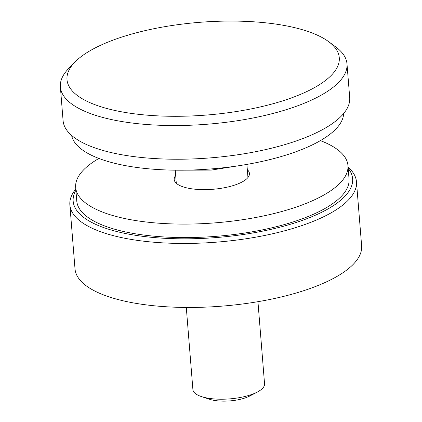 <?xml version="1.0" encoding="UTF-8"?>
<svg xmlns="http://www.w3.org/2000/svg" width="422" height="422" viewBox="0 0 422 422"><rect width="100%" height="100%" fill="white"/><g stroke="black" fill="none" stroke-linecap="round" stroke-linejoin="round"><path stroke-width="0.63" d="M75.891 190.211A140.178 47.712 -4.6 0 0 150.132 237.175A140.178 47.712 -4.6 0 0 316.885 214.54A140.178 47.712 -4.6 0 0 348.176 168.304M348.087 167.144A143.77 48.936 175.4 0 1 356.474 181.798A143.77 48.936 175.4 0 1 319.823 218.543A143.77 48.936 175.4 0 1 163.71 242.908A143.77 48.936 175.4 0 1 69.862 204.86A143.77 48.936 175.4 0 1 75.802 189.051M356.474 181.798L361.628 245.804A143.77 48.936 175.4 0 1 324.972 282.55A143.77 48.936 175.4 0 1 168.858 306.915A143.77 48.936 175.4 0 1 75.01 268.867L69.862 204.86M247.324 169.697A37.737 12.845 175.4 0 1 249.434 173.458A37.737 12.845 175.4 0 1 233.719 185.4A37.737 12.845 175.4 0 1 195.07 189.209A37.737 12.845 175.4 0 1 174.196 179.508A37.737 12.845 175.4 0 1 175.673 175.462M320.398 140.621A136.58 46.489 175.4 0 1 347.955 165.529L349.041 179.007A136.58 46.489 175.4 0 1 292.177 222.236A136.58 46.489 175.4 0 1 152.305 236.019A136.58 46.489 175.4 0 1 76.757 200.914L75.67 187.437A136.58 46.489 175.4 0 1 98.896 158.445M347.955 165.529A136.58 46.489 175.4 0 1 291.09 208.758A136.58 46.489 175.4 0 1 151.224 222.547A136.58 46.489 175.4 0 1 75.67 187.437M71.598 135.399A136.58 46.489 -4.6 0 0 183.623 170.182A136.58 46.489 -4.6 0 0 331.84 132.745A136.58 46.489 -4.6 0 0 343.661 113.507M304.462 92.634A136.58 46.489 -4.6 0 0 328.701 41.699A136.58 46.489 -4.6 0 0 101.818 44.732A136.58 46.489 -4.6 0 0 74.879 62.118A136.58 46.489 -4.6 0 0 133.415 113.687A136.58 46.489 -4.6 0 0 304.462 92.634M328.701 41.699L335.849 47.016A143.77 48.936 175.4 0 1 346.989 63.891A143.77 48.936 175.4 0 1 310.334 100.636A143.77 48.936 175.4 0 1 154.225 125.002A143.77 48.936 175.4 0 1 60.372 86.953A143.77 48.936 175.4 0 1 68.67 68.512L74.879 62.118M60.372 86.953L63.084 120.639A143.77 48.936 -4.6 0 0 156.931 158.688A143.77 48.936 -4.6 0 0 313.045 134.323A143.77 48.936 -4.6 0 0 349.701 97.577L346.989 63.891M186.292 307.448L192.901 389.58A35.944 12.233 -4.6 0 0 201.431 396.585A35.944 12.233 -4.6 0 0 257.251 392.096A35.944 12.233 -4.6 0 0 264.077 386.199A35.944 12.233 -4.6 0 0 264.552 383.814L257.947 301.683M257.251 392.096L249.782 395.989A25.979 8.846 175.4 0 1 209.428 399.233L201.431 396.585M237.723 165.893L211.295 170.082L184.541 170.172M247.957 177.504L246.902 164.406M176.301 183.269L175.246 170.172"/></g></svg>
